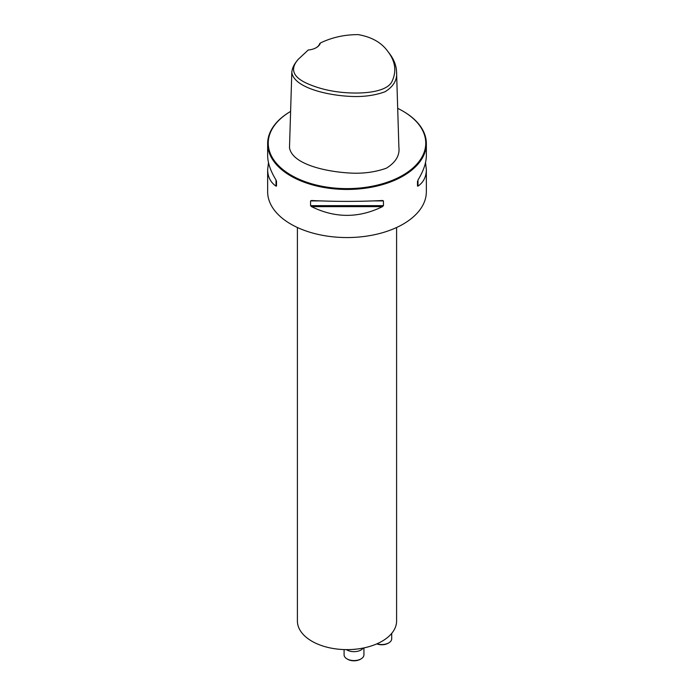 <?xml version="1.0" encoding="UTF-8"?>
<svg xmlns="http://www.w3.org/2000/svg" width="694" height="694" viewBox="0 0 694 694"><rect width="100%" height="100%" fill="white"/><g stroke="black" fill="none" stroke-linecap="round" stroke-linejoin="round"><path stroke-width="1.04" d="M320.35 43.019C331.853 37.424 344.467 34.622 358.199 34.613C371.689 36.99 381.561 42.594 387.825 51.434C395.198 60.994 396.716 70.71 392.379 80.582C388.796 90.42 370.197 93.317 353.393 93.022C335.749 92.658 320.064 89.361 306.358 83.124C292.773 76.73 290.014 68.845 298.082 59.467L308.231 50.011A14.479 8.363 180 0 0 316.282 47.66A14.479 8.363 180 0 0 320.35 43.019L319.743 43.54A13.889 8.016 0 0 1 316.065 47.782M387.825 51.434L389.395 53.455C393.914 59.328 396.309 65.488 396.569 71.916C397.393 79.853 393.55 86.472 385.031 91.773C374.083 95.72 361.791 97.221 348.145 96.258C324.488 94.818 293.709 86.88 291.81 72.376C292.122 68.637 293.683 65.002 296.512 61.488L298.082 59.467M396.569 71.916L398.885 147.215C399.9 155.326 395.762 162.301 386.48 168.139C374.708 172.364 361.86 173.951 347.928 172.91C323.664 171.288 291.966 163.689 289.493 147.675L291.81 72.376M425.517 162.587L426.35 169.605L426.35 191.744A79.35 45.813 180 0 1 377.371 234.069A79.35 45.813 180 0 1 290.89 224.136A79.35 45.813 180 0 1 267.65 191.744L267.65 169.605L268.483 162.587M397.688 108.351A78.76 45.474 0 0 1 402.694 110.997A78.76 45.474 0 0 1 402.694 175.304A78.76 45.474 0 0 1 291.307 175.304A78.76 45.474 0 0 1 290.613 111.404A79.35 45.813 0 0 0 267.65 143.641A79.35 45.813 0 0 0 290.89 176.033A79.35 45.813 0 0 0 377.371 185.966A79.35 45.813 0 0 0 426.35 143.641A79.35 45.813 0 0 0 403.11 111.24A79.35 45.813 0 0 0 402.902 111.118M382.472 200.505L383.444 200.913L383.444 205.65L382.472 206.638C358.824 218.263 335.176 218.263 311.528 206.638L310.556 205.65L310.556 200.913L311.528 200.505C335.176 201.676 358.824 201.676 382.472 200.505L382.628 200.497M426.35 169.605C426.298 176.779 423.514 182.288 417.988 186.139L417.484 186.001L417.988 179.998C423.514 170.941 426.298 162.795 426.35 155.577L426.35 143.641M267.65 143.641L267.65 155.577C267.702 162.795 270.487 170.941 276.012 179.998L276.516 181.264L276.516 186.001L276.012 186.139C270.487 182.288 267.702 176.779 267.65 169.605M417.484 186.001L417.484 181.264M396.595 227.511L396.595 620.991A49.595 28.636 180 0 1 347 649.627A49.595 28.636 180 0 1 297.405 620.991L297.405 227.511M356.222 649.124A5.951 3.435 180 0 1 353.662 649.367M346.427 649.627A9.916 5.726 0 0 0 363.231 648.049M344.094 649.575L344.094 654.85A9.916 5.726 0 0 0 347 658.892A9.916 5.726 0 0 0 361.027 658.892A9.916 5.726 0 0 0 363.934 654.85L363.934 647.91M361.027 658.892L360.325 659.3A8.927 5.153 180 0 1 347.703 659.3L347 658.892M376.955 643.815A9.916 5.726 0 0 0 388.805 642.861A9.916 5.726 0 0 0 391.711 638.81L391.711 633.388M388.805 642.861L388.102 643.269A8.927 5.153 180 0 1 376.781 643.885M417.988 186.139L417.988 179.998M310.556 200.913L320.793 200.913M373.207 200.913L383.444 200.913M310.556 205.65L383.444 205.65M311.528 206.638L382.472 206.638M276.012 179.998L276.012 186.139"/></g></svg>
